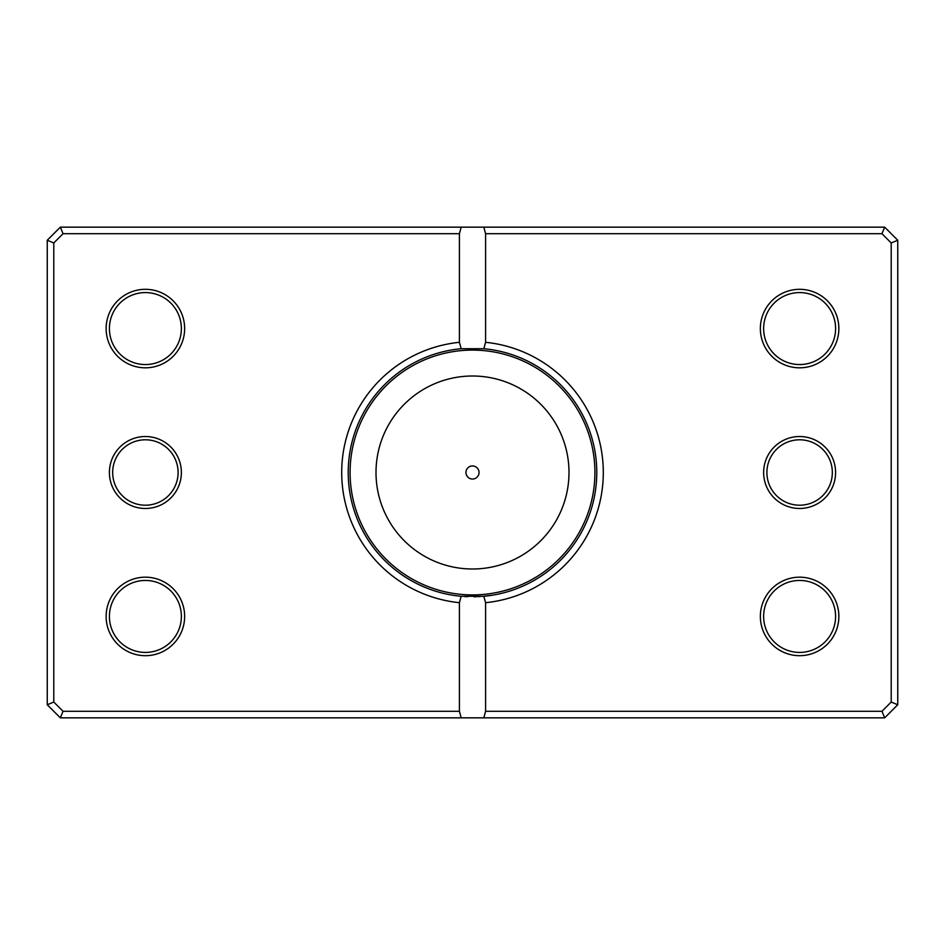 <?xml version="1.0" encoding="UTF-8"?>
<svg xmlns="http://www.w3.org/2000/svg" width="945" height="945" viewBox="0 0 945 945"><rect width="100%" height="100%" fill="white"/><g stroke="black" fill="none" stroke-linecap="round" stroke-linejoin="round"><path stroke-width="1.42" d="M450.257 594.795L452.076 595.114M453.801 595.385L456.943 595.822M464.503 596.543L467.669 596.708M477.946 596.685L480.107 596.567M484.868 596.189L488.128 595.822M488.258 595.799L489.144 595.681M493.054 595.09L482.434 596.401M476.386 596.744L473.917 596.791M465.956 472.5A6.544 6.544 0 0 0 472.5 479.044A6.544 6.544 0 0 0 479.044 472.5A6.544 6.544 0 0 0 472.5 465.956A6.544 6.544 0 0 0 465.956 472.5M181.369 472.5A35.981 35.981 0 0 1 145.388 508.481A35.981 35.981 0 0 1 109.407 472.5A35.981 35.981 0 0 1 145.388 436.519A35.981 35.981 0 0 1 181.369 472.5M112.668 472.5A32.709 32.709 0 0 0 145.388 505.209A32.709 32.709 0 0 0 178.097 472.5A32.709 32.709 0 0 0 145.388 439.791A32.709 32.709 0 0 0 112.668 472.5M835.593 472.5A35.981 35.981 0 0 1 799.612 508.481A35.981 35.981 0 0 1 763.631 472.5A35.981 35.981 0 0 1 799.612 436.519A35.981 35.981 0 0 1 835.593 472.5M766.903 472.5A32.709 32.709 0 0 0 799.612 505.209A32.709 32.709 0 0 0 832.332 472.5A32.709 32.709 0 0 0 799.612 439.791A32.709 32.709 0 0 0 766.903 472.5M184.641 328.565A39.253 39.253 0 0 1 145.388 367.818A39.253 39.253 0 0 1 106.135 328.565A39.253 39.253 0 0 1 145.388 289.312A39.253 39.253 0 0 1 184.641 328.565M109.407 328.565A35.981 35.981 0 0 0 145.388 364.557A35.981 35.981 0 0 0 181.369 328.565A35.981 35.981 0 0 0 145.388 292.584A35.981 35.981 0 0 0 109.407 328.565M838.865 328.565A39.253 39.253 0 0 1 799.612 367.818A39.253 39.253 0 0 1 760.359 328.565A39.253 39.253 0 0 1 799.612 289.312A39.253 39.253 0 0 1 838.865 328.565M763.631 328.565A35.981 35.981 0 0 0 799.612 364.557A35.981 35.981 0 0 0 835.593 328.565A35.981 35.981 0 0 0 799.612 292.584A35.981 35.981 0 0 0 763.631 328.565M838.865 616.435A39.253 39.253 0 0 1 799.612 655.688A39.253 39.253 0 0 1 760.359 616.435A39.253 39.253 0 0 1 799.612 577.182A39.253 39.253 0 0 1 838.865 616.435M763.631 616.435A35.981 35.981 0 0 0 799.612 652.416A35.981 35.981 0 0 0 835.593 616.435A35.981 35.981 0 0 0 799.612 580.443A35.981 35.981 0 0 0 763.631 616.435M184.641 616.435A39.253 39.253 0 0 1 145.388 655.688A39.253 39.253 0 0 1 106.135 616.435A39.253 39.253 0 0 1 145.388 577.182A39.253 39.253 0 0 1 184.641 616.435M109.407 616.435A35.981 35.981 0 0 0 145.388 652.416A35.981 35.981 0 0 0 181.369 616.435A35.981 35.981 0 0 0 145.388 580.443A35.981 35.981 0 0 0 109.407 616.435M483.828 348.717L461.172 348.717A124.303 124.303 0 0 0 461.172 596.283L483.828 596.283A124.303 124.303 0 0 0 483.828 348.717L485.588 342.314A130.847 130.847 0 0 1 485.588 602.686L485.588 711.29L881.957 711.29L891.206 702.04L891.206 242.959L881.957 233.71L485.588 233.71L485.588 342.314M459.412 711.29L459.412 602.686A130.847 130.847 0 0 1 459.412 342.314L459.412 233.71L63.043 233.71L53.794 242.959L53.794 702.04L63.043 711.29L459.412 711.29L461.172 717.834L60.338 717.834L47.25 704.757L47.25 240.243L60.338 227.166L884.662 227.166L897.75 240.243L897.75 704.757L884.662 717.834L483.828 717.834L485.588 711.29M461.172 717.834L483.828 717.834M461.172 596.283L459.412 602.686M485.588 602.686L483.828 596.283M459.412 342.314L461.172 348.717M461.172 227.166L459.412 233.71M485.588 233.71L483.828 227.166M881.957 711.29L884.662 717.834M891.206 702.04L897.75 704.757M891.206 242.959L897.75 240.243M881.957 233.71L884.662 227.166M60.338 717.834L63.043 711.29M47.25 704.757L53.794 702.04M47.25 240.243L53.794 242.959M60.338 227.166L63.043 233.71M568.996 472.5A96.496 96.496 0 0 0 472.5 376.004A96.496 96.496 0 0 0 376.004 472.5A96.496 96.496 0 0 0 472.5 568.996A96.496 96.496 0 0 0 568.996 472.5M350.087 472.5A122.413 122.413 0 0 1 472.5 350.087A122.413 122.413 0 0 1 594.913 472.5A122.413 122.413 0 0 1 472.5 594.913A122.413 122.413 0 0 1 350.087 472.5"/></g></svg>
